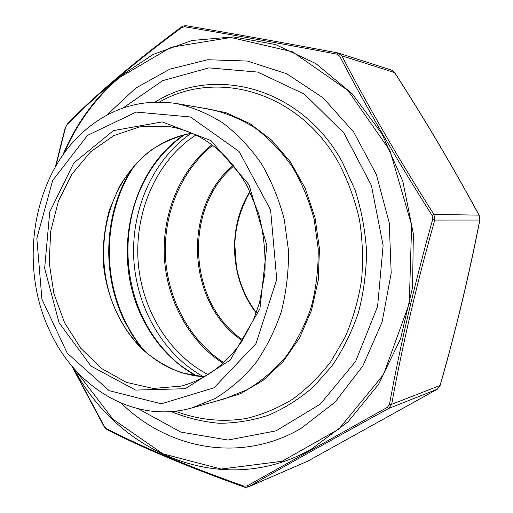 <?xml version="1.0" encoding="UTF-8"?>
<svg xmlns="http://www.w3.org/2000/svg" width="513" height="513" viewBox="0 0 513 513"><rect width="100%" height="100%" fill="white"/><g stroke="black" fill="none" stroke-linecap="round" stroke-linejoin="round"><path stroke-width="0.77" d="M87.492 135.387L52.672 180.461L36.827 238.365L41.931 299.252L67.235 353.175L109.211 390.694L161.332 403.808L214.056 387.79L256.006 343.575L276.751 279.444L270.595 209.926L239.096 151.489L190.458 116.97L136.221 112.084L87.492 135.387M87.018 128.667C33.127 172.689 17.666 264.266 49.902 331.225C75.802 388.444 135.092 424.174 191.862 407.931L215.011 398.524C229.779 389.572 243.156 377.991 255.147 363.781C266.08 348.237 274.801 330.885 281.31 311.718C286.363 291.833 288.748 271.383 288.46 250.37L284.266 219.417C278.989 199.32 271.351 180.704 261.341 163.564C250.171 147.609 237.416 134.111 223.065 123.075C208.079 113.642 192.484 107.121 176.267 103.504C142.954 98.701 113.206 107.089 87.018 128.667M122.966 108.051L162.724 80.644L208.9 67.876L257.693 72.083L304.427 94.187L343.941 133.091L371.38 185.392L383.121 245.522L377.587 306.53L355.637 361.364L320.304 404.103L276.077 430.862L227.964 440.039L180.73 432.055L138.375 408.855M106.633 115.316L135.612 88.185L169.809 69.152L207.72 59.732L247.446 61.06L286.703 73.763L322.972 97.733L353.649 131.976L376.356 174.574L389.232 222.745L391.201 273.089L382.121 321.984L362.826 365.993L334.963 402.218L300.759 428.611C240.552 463.547 168.142 449.202 121.389 403.295M72.378 366.603L104.44 426.592L106.621 428.804C144.551 448.067 190.31 467.17 243.887 486.119L246.977 485.991L387.328 407.367L389.476 404.417C400.287 344.986 414.69 283.323 432.677 219.442L432.1 215.486C396.587 159.447 365.788 106.338 339.709 56.173L336.887 54.147C277.931 42.983 227.163 33.845 184.577 26.747L181.653 27.619C136.157 61.175 97.977 93.462 67.12 124.479L65.619 127.243L55.853 165.994M337.74 52.91C279.078 41.893 228.522 32.832 186.065 25.727L185.982 25.714C228.477 32.826 279.078 41.886 337.778 52.91L341.825 55.802C367.808 105.851 398.511 158.735 433.934 214.447L434.755 220.077L432.677 219.442M246.977 485.991L248.734 486.734L248.343 486.933L307.633 461.219L437.249 389.245L440.064 385.462C455.602 331.103 468.831 276.007 479.751 220.173L479.155 215.415M389.476 404.417L391.669 404.321L440.16 385.436C455.704 331.052 468.94 275.93 479.867 220.071L434.755 220.077C416.742 283.747 402.378 345.166 391.669 404.321L388.61 408.508C334.733 438.102 288.107 464.175 248.734 486.734L307.685 461.193M432.1 215.486L433.934 214.447L479.007 215.133C452.556 166.334 424.418 118.804 394.58 72.545L391.515 70.082L338.567 53.108M65.619 127.243L67.12 124.479M67.293 123.646C98.163 92.673 136.259 60.431 181.596 26.933L181.653 27.619M181.596 26.933C181.948 26.285 183.41 25.881 185.982 25.714L184.577 26.747M104.44 426.592L104.184 426.797L107.114 429.721C144.948 448.901 190.605 467.984 244.079 486.965L244.079 486.965C244.528 487.427 245.951 487.414 248.337 486.933M338.548 53.108L337.778 52.91L336.887 54.147M106.621 428.804L107.114 429.721M479.873 220.071L479.148 215.236C452.684 166.417 424.527 118.862 394.677 72.59L341.825 55.802L339.709 56.173M243.887 486.119L244.079 486.965M387.328 407.367L388.61 408.508L437.339 389.194M392.144 70.332L394.677 72.692M248.978 184.667L266.843 245.361L259.924 308.768L230.183 360.158L185.296 388.713L135.592 390.085L90.974 366.077L59.072 322.709L44.644 268.248L49.742 211.901L73.769 163.057L113.386 130.635L162.198 121.902L210.971 140.581L248.978 184.667M191.862 407.931L224.797 398.742L247.202 389.694C261.489 381.114 274.417 370.059 286.004 356.522C296.559 341.735 304.985 325.236 311.263 307.043C316.149 288.171 318.458 268.774 318.195 248.843L314.187 219.5C309.121 200.442 301.772 182.775 292.141 166.507C281.38 151.348 269.075 138.516 255.218 128.006C240.751 119.003 225.662 112.764 209.964 109.275L176.267 103.504M134.464 165.77C104.697 209.4 101.176 272.672 125.14 321.138C130.302 331.719 136.561 341.427 143.916 350.264M196.485 376.061C173.227 363.076 155.324 343.973 142.768 318.74C111.27 257.013 129.186 171.162 184.122 134.733M191.913 133.194C166.571 137.567 145.628 150.642 129.077 172.426C100.009 210.683 95.495 269.671 117.541 314.193C122.979 325.357 129.757 335.355 137.875 344.197C156.568 364.172 178.742 375.041 204.392 376.798M141.229 347.679L132.181 334.899L124.499 321.061C101.087 273.66 103.915 212.055 132.053 168.617M167.45 126.307L139.786 126.839L113.662 135.656L90.615 151.854L71.884 174.183L58.379 201.173L50.716 231.209L49.216 262.624L53.916 293.725L64.612 322.824L80.804 348.289L101.715 368.59L126.301 382.345L153.188 388.45L180.762 386.148C205.027 380.005 225.425 365.012 241.969 341.164L253.621 319.419L259.501 302.766L264.881 273.442C265.753 253.133 263.688 233.216 258.687 213.697L247.49 186.604C227.278 151.45 200.602 131.354 167.45 126.307M204.328 376.837L181.884 372.9C167.437 367.52 154.195 359.6 142.152 349.141C119.42 326.422 105.428 293.981 103.075 259.867C102.876 242.752 104.992 226.066 109.442 209.798L119.151 187.008C127.622 173.009 137.894 160.973 149.976 150.912C162.903 142.223 176.863 136.311 191.843 133.162M201.025 107.749L225.919 112.636L249.857 123.55L271.749 140.222L290.525 162.102L305.216 188.29L315.04 217.64L319.464 248.779L318.246 280.207L311.474 310.41L299.534 337.964L283.093 361.646L263.022 380.473L240.321 393.772L216.056 401.179M175.382 411.157C197.922 419.801 222.116 422.462 246.272 418.493C262.278 414.639 277.661 408.258 292.423 399.345C306.607 389.027 319.375 376.497 330.738 361.755L345.14 337.156C352.912 319.189 358.382 300.188 361.556 280.156C363.313 259.834 362.601 239.584 359.421 219.397C354.842 199.576 348.038 180.916 339.003 163.416C299.496 91.609 217.191 68.864 159.543 101.984M155.247 102.016C214.024 65.023 300.868 86.787 342.184 161.8L354.919 189.554C361.312 209.368 365.185 229.837 366.532 250.947C366.378 272.082 363.672 292.66 358.407 312.686C351.764 332.052 342.973 349.789 332.033 365.897L313.296 387.014C299.336 398.992 284.362 408.406 268.382 415.261C252.075 420.583 235.595 423.251 218.942 423.251C202.43 421.776 186.482 417.877 171.105 411.554M203.578 376.76C163.102 354.56 136.362 307.608 133.752 258.296C131.309 208.977 153.111 159.537 191.105 133.316M223.078 363.281C188.771 341.139 166.635 299.861 164.327 256.731C162.217 213.588 180.018 170.265 211.882 144.73M195.819 134.99L188.136 140.466C153.252 167.86 134.393 216.005 138.26 263.131C142.306 310.23 168.963 354.233 208.092 374.612M212.645 145.301C181.018 170.739 163.358 213.793 165.449 256.673C167.751 299.541 189.72 340.561 223.783 362.633M242.309 340.658C186.706 303.722 181.788 207.694 233.319 165.269M233.877 165.962C183.058 208.22 187.918 303.068 242.79 339.914M256.186 312.93C229.888 279.309 227.24 227.56 249.966 191.432M75.071 369.706L112.963 419.179L162.954 453.838L221.174 469.042L282.112 461.27L338.798 429.137L383.519 374.567L409.284 303.433L411.631 225.13L390.008 150.745L348.019 90.551L292.346 51.742L230.895 37.487L171.156 47.228L119.151 77.764C95.328 98.304 76.937 123.53 63.99 153.464M62.791 155.15C75.789 124.3 94.507 98.329 118.939 77.245L153.278 54.359L191.952 40.476L233.338 36.891L275.436 44.496L315.918 63.618L352.264 93.834L381.993 133.855L402.891 181.506L413.356 233.838L412.555 287.421L400.608 338.695L378.53 384.391L348.051 421.808L311.429 449.087C222.943 499.207 118.099 453.383 73.699 368.154M184.712 134.592C176.523 140.318 169.027 146.981 162.211 154.58C152.938 165.827 147.032 174.054 138.76 192.926C122.819 232.62 124.595 280.316 143.396 318.855C148.898 329.968 155.619 340.081 163.551 349.186L174.337 360.088C178.652 364.345 186.238 369.7 197.088 376.144M256.295 312.635C246.099 298.964 239.456 283.529 236.371 266.311L234.8 244.335C235.518 225.829 240.616 208.291 250.1 191.721M65.331 127.205L55.398 166.776M71.615 365.698L104.184 426.797M440.16 385.436L437.294 389.226L307.358 461.36"/></g></svg>
